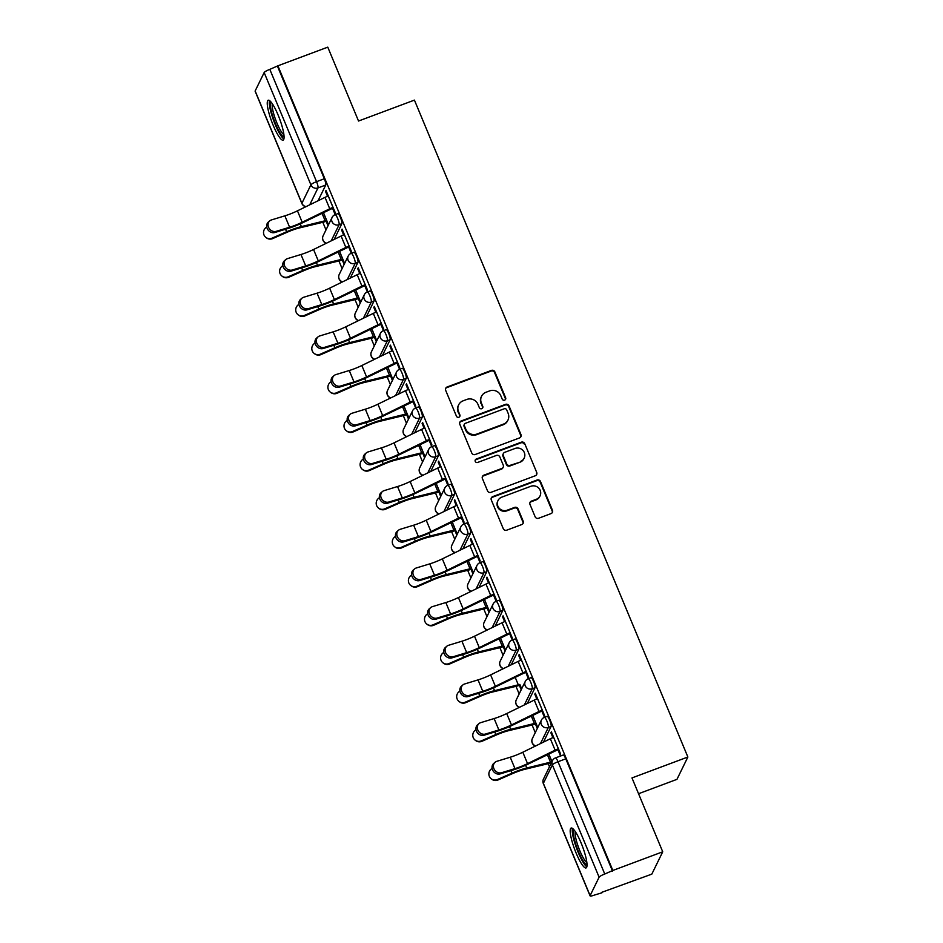 <?xml version="1.0" encoding="UTF-8"?>
<svg xmlns="http://www.w3.org/2000/svg" width="943" height="943" viewBox="0 0 943 943"><rect width="100%" height="100%" fill="white"/><g stroke="black" fill="none" stroke-linecap="round" stroke-linejoin="round"><path stroke-width="1.41" d="M504.635 400.127A1.874 1.803 26 0 0 505.648 397.781L494.886 371.931A2.676 2.581 26 0 0 491.409 370.41L447.123 386.984A2.676 2.581 26 0 0 445.674 390.343L456.436 416.193A1.874 1.803 26 0 0 459.842 416.37A1.874 1.803 26 0 0 459.878 414.896L458.487 411.561A8.57 8.263 26 0 1 463.119 400.822L466.809 399.443A8.57 8.263 26 0 1 477.924 404.288L479.315 407.635A1.874 1.803 26 0 0 482.722 407.812A1.874 1.803 26 0 0 482.757 406.339L481.366 402.991A8.57 8.263 26 0 1 485.999 392.264L489.688 390.885A8.57 8.263 26 0 1 500.804 395.718L502.195 399.066A1.874 1.803 26 0 0 504.635 400.127M505.413 399.561A1.874 1.803 26 0 0 505.33 398.429L494.568 372.579A2.676 2.581 26 0 0 491.091 371.07L446.805 387.632A2.676 2.581 26 0 0 445.591 388.575M459.654 416.676A1.874 1.803 26 0 0 459.559 415.557L458.487 411.561M482.533 408.119A1.874 1.803 26 0 0 482.439 406.987L481.366 402.991M278.138 115.105A21.288 4.173 -110.5 0 0 268.189 100.253A21.288 4.173 -110.5 0 0 273.175 125.266A21.288 4.173 -110.5 0 0 283.112 140.13A21.288 4.173 -110.5 0 0 278.138 115.105M581.088 842.912A21.288 4.173 -110.5 0 0 571.152 828.048A21.288 4.173 -110.5 0 0 576.126 853.073A21.288 4.173 -110.5 0 0 586.074 867.925A21.288 4.173 -110.5 0 0 581.088 842.912M535.117 516.74A2.676 2.581 26 0 0 538.594 518.261L551.018 513.605A2.676 2.581 26 0 0 552.457 510.257L540.516 481.543A2.676 2.581 26 0 0 537.038 480.034L492.753 496.596A2.676 2.581 26 0 0 491.303 499.955L503.256 528.669A2.676 2.581 26 0 0 506.733 530.178L521.738 524.567A2.676 2.581 26 0 0 523.188 521.208L518.072 508.925A2.676 2.581 26 0 0 514.595 507.405L507.157 510.198A7.167 6.907 26 0 1 498.01 500.544A7.167 6.907 26 0 1 501.735 497.173L530.885 486.27A7.167 6.907 26 0 1 540.033 495.924A7.167 6.907 26 0 1 536.308 499.283L531.451 501.098A2.676 2.581 26 0 0 530.001 504.458L535.117 516.74M277.902 65.81L327.775 47.15L358.529 121.022L414.425 100.111L687.871 757.017L631.975 777.928L662.729 851.8L612.844 870.46L277.902 65.81L269.816 69.369L316.553 181.669A5.458 1.073 69.5 0 1 317.98 187.928L309.717 204.831M519.51 437.941A2.676 2.581 26 0 0 520.96 434.582L509.008 405.867A2.676 2.581 26 0 0 505.542 404.358L461.257 420.932A2.676 2.581 26 0 0 459.807 424.279L471.759 452.994A2.676 2.581 26 0 0 475.225 454.502L519.51 437.941M524.756 443.705L536.708 472.419A2.676 2.581 26 0 1 535.27 475.767L490.985 492.34A2.676 2.581 26 0 1 487.507 490.831L482.392 478.537A2.676 2.581 26 0 1 483.842 475.189L501.794 468.471A2.676 2.581 26 0 0 503.244 465.111L499.849 456.966A2.676 2.581 26 0 0 496.383 455.445L477.677 462.447A1.874 1.803 26 0 1 475.284 459.925A1.874 1.803 26 0 1 476.262 459.041L521.29 442.196A2.676 2.581 26 0 1 524.756 443.705L536.708 472.419M662.729 851.8L651.813 874.137L601.74 892.337M322.824 222.289L325.995 229.915M338.926 260.963L342.097 268.578M355.016 299.626L358.187 307.253M371.118 338.301L374.288 345.928M387.208 376.976L390.39 384.591M403.309 415.639L406.48 423.266M419.411 454.314L422.582 461.94M435.501 492.989L438.672 500.603M451.603 531.652L454.774 539.278M467.693 570.326L470.875 577.941M483.794 609.001L486.965 616.616M499.896 647.664L503.067 655.291M515.986 686.339L519.157 693.954M532.088 725.014L535.259 732.628M548.189 763.677L549.474 766.777M638.552 793.723L676.956 779.354L687.871 757.017M612.844 870.46L604.758 874.02A5.458 0.978 157.4 0 0 599.111 877.202L590.106 895.626A5.458 0.978 157.4 0 0 590.07 895.85A5.458 0.978 157.4 0 0 594.479 895.06L601.929 892.797M277.584 66.47L324.321 178.757A5.458 1.073 69.5 0 1 325.748 185.017L318.062 200.765M255.152 90.976L301.901 203.275A5.458 0.978 157.4 0 0 301.878 203.499L255.129 91.2A5.458 0.978 -22.6 0 1 255.152 90.976L264.158 72.552A5.458 0.978 -22.6 0 1 269.816 69.369M332.537 208.238L334.824 213.743L335.295 212.764L326.007 190.451L325.535 191.429L326.302 191.146M348.627 246.913L350.914 252.418L351.397 251.439L342.109 229.125L341.637 230.104L342.392 229.821M364.729 285.588L367.016 291.081L367.499 290.102L358.21 267.8L357.727 268.779L358.493 268.484M380.819 324.251L383.117 329.755L383.589 328.777L374.3 306.463L373.829 307.442L374.595 307.159M396.92 362.925L399.207 368.43L399.691 367.452L390.402 345.138L389.919 346.116L390.685 345.833M413.022 401.6L415.309 407.093L415.78 406.115L406.504 383.813L406.02 384.791L406.787 384.496M429.112 440.263L431.399 445.768L431.882 444.79L422.594 422.476L422.122 423.454L422.888 423.171M445.214 478.938L447.501 484.443L447.984 483.464L438.695 461.151L438.212 462.129L438.978 461.846M461.304 517.613L463.602 523.106L464.074 522.127L454.785 499.825L454.314 500.804L455.08 500.509M477.406 556.276L479.692 561.78L480.176 560.802L470.887 538.488L470.404 539.467L471.17 539.184M493.507 594.95L495.794 600.455L496.266 599.477L486.989 577.163L486.505 578.142L487.272 577.859M509.597 633.625L511.896 639.118L512.367 638.14L503.079 615.838L502.607 616.816L503.373 616.522M521.467 660.006L521.42 660.017A6.825 1.226 157.4 0 0 518.167 661.42L490.619 674.882A16.927 3.029 -22.6 0 1 478.03 679.891L464.616 683.981A6.283 5.41 49.4 0 0 462.895 684.924A6.283 5.41 49.4 0 0 462.211 692.292A6.283 5.41 49.4 0 0 469.355 695.38L467.999 696.559L481.413 692.457A20.463 3.666 157.4 0 0 496.631 686.41L525.746 672.276L527.986 677.793L528.469 676.815L519.18 654.501L518.697 655.479L519.463 655.196M541.801 710.963L544.087 716.468L544.559 715.489L535.27 693.176L534.799 694.154L535.565 693.871M557.891 749.638L560.177 755.131L560.661 754.152L551.372 731.851L550.889 732.829L551.655 732.534M544.229 717.529A5.458 1.073 69.5 0 1 544.382 717.375L547.14 716.338A5.458 1.073 -110.5 0 1 549.875 720.605A5.458 1.073 -110.5 0 1 551.113 726.405L543.416 742.153M528.127 678.854A5.458 1.073 69.5 0 1 528.28 678.701L531.039 677.663A5.458 1.073 -110.5 0 1 533.773 681.942A5.458 1.073 -110.5 0 1 535.011 687.742L527.326 703.478M512.037 640.179A5.458 1.073 69.5 0 1 512.179 640.026L514.937 639A5.458 1.073 -110.5 0 1 517.672 643.267A5.458 1.073 -110.5 0 1 518.921 649.067L511.224 664.815M495.935 601.516A5.458 1.073 69.5 0 1 496.089 601.363L498.847 600.326A5.458 1.073 -110.5 0 1 501.582 604.593A5.458 1.073 -110.5 0 1 502.819 610.392L495.134 626.14M479.834 562.841A5.458 1.073 69.5 0 1 479.987 562.688L482.745 561.651A5.458 1.073 -110.5 0 1 485.48 565.93A5.458 1.073 -110.5 0 1 486.729 571.729L479.032 587.465M463.744 524.167A5.458 1.073 69.5 0 1 463.897 524.013L466.655 522.988A5.458 1.073 -110.5 0 1 469.39 527.255A5.458 1.073 -110.5 0 1 470.628 533.054L462.93 548.802M447.642 485.504A5.458 1.073 69.5 0 1 447.795 485.35L450.554 484.313A5.458 1.073 -110.5 0 1 453.288 488.58A5.458 1.073 -110.5 0 1 454.526 494.38L446.841 510.128M431.552 446.829A5.458 1.073 69.5 0 1 431.694 446.676L434.452 445.638A5.458 1.073 -110.5 0 1 437.187 449.917A5.458 1.073 -110.5 0 1 438.436 455.717L430.739 471.453M415.45 408.154A5.458 1.073 69.5 0 1 415.604 408.001L418.362 406.975A5.458 1.073 -110.5 0 1 421.097 411.242A5.458 1.073 -110.5 0 1 422.334 417.042L414.649 432.79M399.349 369.491A5.458 1.073 69.5 0 1 399.502 369.338L402.26 368.3A5.458 1.073 -110.5 0 1 404.995 372.568A5.458 1.073 -110.5 0 1 406.233 378.367L398.547 394.115M383.259 330.816A5.458 1.073 69.5 0 1 383.412 330.663L386.17 329.637A5.458 1.073 -110.5 0 1 388.905 333.905A5.458 1.073 -110.5 0 1 390.143 339.704L382.445 355.44M367.157 292.141A5.458 1.073 69.5 0 1 367.31 291.988L370.069 290.963A5.458 1.073 -110.5 0 1 372.803 295.23A5.458 1.073 -110.5 0 1 374.041 301.029L366.356 316.777M351.067 253.478A5.458 1.073 69.5 0 1 351.209 253.325L353.967 252.288A5.458 1.073 -110.5 0 1 356.702 256.555A5.458 1.073 -110.5 0 1 357.951 262.354L350.254 278.102M334.965 214.804A5.458 1.073 69.5 0 1 335.119 214.65L337.877 213.625A5.458 1.073 -110.5 0 1 340.612 217.892A5.458 1.073 -110.5 0 1 341.849 223.691L334.164 239.428M326.172 221.263L328.034 225.742M342.262 259.938L344.124 264.417M358.364 298.613L360.226 303.08M374.465 337.276L376.328 341.755M390.555 375.951L392.418 380.43M406.657 414.625L408.519 419.093M422.747 453.288L424.609 457.768M438.849 491.963L440.711 496.442M454.95 530.638L456.813 535.105M471.04 569.301L472.903 573.78M487.142 607.976L489.004 612.455M503.232 646.639L505.106 651.118M520.1 685.031L519.381 685.302L521.196 689.793M535.435 723.988L537.298 728.467M328.506 224.764L323.449 212.599M325.535 191.429L327.539 196.25M612.526 871.12L565.776 758.82A5.458 1.073 -110.5 0 0 563.23 755.013L555.462 757.913A5.458 1.073 69.5 0 1 558.008 761.732L604.758 874.02M341.637 230.104L343.641 234.913M344.608 263.439L339.539 251.262M357.727 268.779L359.731 273.588M360.709 302.102L355.641 289.937M373.829 307.442L375.833 312.263M376.799 340.777L371.731 328.612M389.919 346.116L391.923 350.926M392.901 379.451L387.832 367.275L391.074 375.066L365.79 381.29A20.463 3.666 -22.6 0 0 350.985 386.465L336.462 392.818L337.04 393.266A6.283 6.141 127.8 0 1 330.816 392.524L330.239 392.076A6.283 6.141 -52.2 0 0 336.462 392.818M406.02 384.791L408.024 389.6M408.991 418.114L403.934 405.95M422.122 423.454L424.126 428.275M425.093 456.789L420.024 444.624M438.212 462.129L440.216 466.938M441.194 495.464L436.126 483.287M454.314 500.804L456.318 505.613M457.284 534.127L452.216 521.962M470.404 539.467L472.419 544.288M473.386 572.802L468.317 560.637M486.505 578.142L488.509 582.951M489.476 611.477L484.419 599.3M502.607 616.816L504.611 621.626M505.578 650.14L500.509 637.975M518.697 655.479L520.701 660.3M521.679 688.814L519.852 684.429M534.799 694.154L536.803 698.963M537.769 727.489L532.712 715.313M550.889 732.829L552.904 737.638M551.985 761.626L548.802 753.987M481.543 396.284L481.225 396.932A8.57 8.263 26 0 0 481.048 403.651M458.663 404.842L458.345 405.502A8.57 8.263 26 0 0 458.168 412.209M520.725 436.998A2.676 2.581 26 0 0 520.642 435.23L508.69 406.516A2.676 2.581 26 0 0 505.224 405.007L460.938 421.58A2.676 2.581 26 0 0 459.724 422.523M506.686 409.84A1.874 1.803 26 0 0 504.246 408.779L465.382 423.324A1.874 1.803 26 0 0 464.369 425.67L465.83 429.195A8.57 8.263 26 0 0 476.946 434.039L503.515 424.091A8.57 8.263 26 0 0 508.147 413.364L506.686 409.84M464.404 424.197L464.086 424.857A1.874 1.803 26 0 0 464.05 426.319L464.369 425.67M507.982 420.071L507.664 420.719A8.57 8.263 26 0 1 503.197 424.751L476.628 434.688A8.57 8.263 26 0 1 465.512 429.843L464.05 426.319M536.473 474.824A2.676 2.581 26 0 0 536.39 473.068M503.197 467.209L502.878 467.858A2.676 2.581 26 0 1 501.476 469.119L483.523 475.838A2.676 2.581 26 0 0 482.309 476.781M524.438 444.353A2.676 2.581 26 0 0 520.972 442.845L475.944 459.689A1.874 1.803 26 0 0 475.166 460.267M520.442 461.492A7.167 6.907 26 0 0 522.882 450.341A7.167 6.907 26 0 0 515.019 448.479L504.741 452.322A2.676 2.581 26 0 0 503.303 455.669L506.686 463.826A2.676 2.581 26 0 0 510.163 465.335L520.123 462.141A7.167 6.907 26 0 0 523.848 458.781L524.167 458.133M503.35 453.583L503.032 454.231A2.676 2.581 26 0 0 502.984 456.329L503.303 455.669M520.123 462.141L509.845 465.983A2.676 2.581 26 0 1 506.367 464.475L502.984 456.329M540.033 495.924L539.714 496.572A7.167 6.907 26 0 1 535.989 499.931L531.133 501.759A2.676 2.581 26 0 0 529.919 502.702M498.01 500.544L497.692 501.193A7.167 6.907 26 0 0 506.839 510.847L507.157 510.198M522.952 523.624A2.676 2.581 26 0 0 522.87 521.856L517.754 509.574A2.676 2.581 26 0 0 514.277 508.065L506.839 510.847M552.221 512.662A2.676 2.581 26 0 0 552.138 510.906L540.198 482.191A2.676 2.581 26 0 0 536.72 480.682L492.435 497.256A2.676 2.581 26 0 0 491.22 498.199M326.938 220.98L326.219 221.251A6.825 1.226 -22.6 0 1 323.19 222.206L299.402 227.947A16.927 3.029 157.4 0 0 287.179 232.226L272.657 238.591A6.283 6.141 127.8 0 1 266.421 237.836L265.855 237.4A6.283 6.141 -52.2 0 0 272.079 238.143L286.601 231.778A20.463 3.666 -22.6 0 1 301.395 226.603L326.691 220.379M266.763 227.027A6.283 6.141 -52.2 0 0 265.855 237.4M328.305 195.955L328.247 195.979A6.825 1.226 157.4 0 0 325.005 197.37L297.446 210.831A16.927 3.029 -22.6 0 1 284.869 215.841L271.443 219.931A6.283 5.41 49.4 0 0 269.733 220.874A6.283 5.41 49.4 0 0 269.05 228.241A6.283 5.41 49.4 0 0 276.193 231.341L274.826 232.508A6.283 5.41 -130.6 0 1 267.682 229.42A6.283 5.41 -130.6 0 1 268.366 222.041L269.733 220.874M274.826 232.508L288.252 228.406A20.463 3.666 157.4 0 0 303.469 222.359L333.303 207.955M333.044 207.354L332.997 207.377A6.825 1.226 157.4 0 0 329.755 208.768L302.196 222.242A16.927 3.029 -22.6 0 1 289.607 227.239L276.193 231.341M343.028 259.655L342.321 259.914A6.825 1.226 -22.6 0 1 339.28 260.869L315.504 266.621A16.927 3.029 157.4 0 0 303.269 270.9L288.747 277.254A6.283 6.141 127.8 0 1 282.523 276.511L281.945 276.063A6.283 6.141 -52.2 0 0 288.169 276.806L302.703 270.452A20.463 3.666 -22.6 0 1 317.496 265.278L342.781 259.054M282.853 265.69A6.283 6.141 -52.2 0 0 281.945 276.063M359.13 298.318L358.411 298.589A6.825 1.226 -22.6 0 1 355.381 299.544L331.594 305.284A16.927 3.029 157.4 0 0 319.371 309.563L304.848 315.929A6.283 6.141 127.8 0 1 298.625 315.186L298.047 314.738A6.283 6.141 -52.2 0 0 304.271 315.481L318.793 309.127A20.463 3.666 -22.6 0 1 333.586 303.941L358.882 297.717M298.955 304.365A6.283 6.141 -52.2 0 0 298.047 314.738M375.22 336.993L374.512 337.264A6.825 1.226 -22.6 0 1 371.483 338.219L347.696 343.959A16.927 3.029 157.4 0 0 335.46 348.238L320.938 354.603A6.283 6.141 127.8 0 1 314.714 353.849L314.149 353.413A6.283 6.141 -52.2 0 0 320.372 354.155L334.895 347.79A20.463 3.666 -22.6 0 1 349.688 342.615L374.972 336.392M315.045 343.04A6.283 6.141 -52.2 0 0 314.149 353.413M284.067 136.711A18.424 3.607 69.5 0 1 282.617 136.122A18.424 3.607 69.5 0 1 273.27 117.887A18.424 3.607 69.5 0 1 271.16 102.198M272.338 103.801A17.057 3.348 -110.5 0 0 275.533 119.455A17.057 3.348 -110.5 0 0 283.501 134.425A17.057 3.348 -110.5 0 0 283.902 134.719M269.521 100.595A21.147 4.149 -110.5 0 0 273.435 119.973A21.147 4.149 -110.5 0 0 283.348 138.597A21.147 4.149 -110.5 0 0 283.89 138.998M587.029 864.507A18.424 3.607 69.5 0 1 585.568 863.929A18.424 3.607 69.5 0 1 576.232 845.682A18.424 3.607 69.5 0 1 574.11 830.005M575.289 831.608A17.057 3.348 -110.5 0 0 578.483 847.262A17.057 3.348 -110.5 0 0 586.463 862.22A17.057 3.348 -110.5 0 0 586.864 862.527M572.472 828.39A21.147 4.149 -110.5 0 0 576.397 847.781A21.147 4.149 -110.5 0 0 586.31 866.405A21.147 4.149 -110.5 0 0 586.841 866.806M349.146 246.029L344.348 234.642A6.825 1.226 157.4 0 0 341.107 236.033L313.548 249.506A16.927 3.029 -22.6 0 1 300.958 254.504L287.544 258.606A6.283 5.41 49.4 0 0 285.823 259.537A6.283 5.41 49.4 0 0 285.14 266.916A6.283 5.41 49.4 0 0 292.295 270.004L290.927 271.183A6.283 5.41 -130.6 0 1 283.784 268.083A6.283 5.41 -130.6 0 1 284.468 260.716L285.823 259.537M290.927 271.183L304.341 267.081A20.463 3.666 157.4 0 0 319.571 261.022L349.393 246.63M349.099 246.052A6.825 1.226 157.4 0 0 345.845 247.443L318.298 260.905A16.927 3.029 -22.6 0 1 305.709 265.914L292.295 270.004M360.497 273.293L360.45 273.317A6.825 1.226 157.4 0 0 357.197 274.708L329.637 288.169A16.927 3.029 -22.6 0 1 317.06 293.179L303.646 297.269A6.283 5.41 49.4 0 0 301.925 298.212A6.283 5.41 49.4 0 0 301.241 305.591A6.283 5.41 49.4 0 0 308.385 308.679L307.029 309.846A6.283 5.41 -130.6 0 1 299.874 306.758A6.283 5.41 -130.6 0 1 300.558 299.379L301.925 298.212M307.029 309.846L320.443 305.756A20.463 3.666 157.4 0 0 335.661 299.697L365.495 285.293M365.247 284.703L365.189 284.715A6.825 1.226 157.4 0 0 361.947 286.106L334.388 299.579A16.927 3.029 -22.6 0 1 321.811 304.577L308.385 308.679M376.599 311.968L376.54 311.992A6.825 1.226 157.4 0 0 373.298 313.382L345.739 326.844A16.927 3.029 -22.6 0 1 333.162 331.853L319.736 335.944A6.283 5.41 49.4 0 0 318.027 336.887A6.283 5.41 49.4 0 0 317.331 344.254A6.283 5.41 49.4 0 0 324.486 347.354L323.119 348.521A6.283 5.41 -130.6 0 1 315.976 345.433A6.283 5.41 -130.6 0 1 316.659 338.054L318.027 336.887M323.119 348.521L336.545 344.419A20.463 3.666 157.4 0 0 351.763 338.372L381.585 323.968M381.337 323.366L381.29 323.39A6.825 1.226 157.4 0 0 378.037 324.781L350.49 338.242A16.927 3.029 -22.6 0 1 337.9 343.252L324.486 347.354M331.146 381.703A6.283 6.141 -52.2 0 0 330.239 392.076M391.321 375.668L390.614 375.927A6.825 1.226 -22.6 0 1 387.573 376.882L363.798 382.634A16.927 3.029 157.4 0 0 351.562 386.913L337.04 393.266M407.423 414.331L406.704 414.602A6.825 1.226 -22.6 0 1 403.675 415.557L379.888 421.297A16.927 3.029 157.4 0 0 367.664 425.576L353.142 431.941A6.283 6.141 127.8 0 1 346.918 431.199L346.34 430.751A6.283 6.141 -52.2 0 0 352.564 431.493L367.086 425.14A20.463 3.666 -22.6 0 1 381.88 419.953L407.176 413.729M347.248 420.378A6.283 6.141 -52.2 0 0 346.34 430.751M392.689 350.643L392.642 350.655A6.825 1.226 157.4 0 0 389.388 352.045L361.841 365.519A16.927 3.029 -22.6 0 1 349.252 370.516L335.838 374.619A6.283 5.41 49.4 0 0 334.117 375.55A6.283 5.41 49.4 0 0 333.433 382.929A6.283 5.41 49.4 0 0 340.576 386.017L339.221 387.196A6.283 5.41 -130.6 0 1 332.066 384.096A6.283 5.41 -130.6 0 1 332.761 376.728L334.117 375.55M339.221 387.196L352.635 383.094A20.463 3.666 157.4 0 0 367.864 377.035L397.687 362.642M397.439 362.041L397.38 362.065A6.825 1.226 157.4 0 0 394.139 363.456L366.579 376.917A16.927 3.029 -22.6 0 1 354.002 381.927L340.576 386.017M408.791 389.306L408.732 389.329A6.825 1.226 157.4 0 0 405.49 390.72L377.931 404.182A16.927 3.029 -22.6 0 1 365.354 409.191L351.928 413.282A6.283 5.41 49.4 0 0 350.218 414.225A6.283 5.41 49.4 0 0 349.535 421.604A6.283 5.41 49.4 0 0 356.678 424.692L355.311 425.859A6.283 5.41 -130.6 0 1 348.167 422.77A6.283 5.41 -130.6 0 1 348.851 415.391L350.218 414.225M355.311 425.859L368.737 421.769A20.463 3.666 157.4 0 0 383.954 415.71L413.788 401.305M408.732 389.329L413.482 400.728A6.825 1.226 157.4 0 0 410.24 402.119L382.681 415.592A16.927 3.029 -22.6 0 1 370.092 420.59L356.678 424.692M423.513 453.005L422.806 453.277A6.825 1.226 -22.6 0 1 419.765 454.231L395.989 459.972A16.927 3.029 157.4 0 0 383.754 464.251L369.232 470.604A6.283 6.141 127.8 0 1 363.008 469.862L362.43 469.425A6.283 6.141 -52.2 0 0 368.654 470.168L383.188 463.803A20.463 3.666 -22.6 0 1 397.981 458.628L423.266 452.404M363.338 459.052A6.283 6.141 -52.2 0 0 362.43 469.425M439.615 491.68L438.896 491.94A6.825 1.226 -22.6 0 1 435.866 492.894L412.079 498.647A16.927 3.029 157.4 0 0 399.856 502.925L385.333 509.279A6.283 6.141 127.8 0 1 379.11 508.536L378.532 508.088A6.283 6.141 -52.2 0 0 384.756 508.831L399.278 502.478A20.463 3.666 -22.6 0 1 414.071 497.303L439.367 491.079M379.44 497.715A6.283 6.141 -52.2 0 0 378.532 508.088M455.717 530.343L454.998 530.614A6.825 1.226 -22.6 0 1 451.968 531.569L428.181 537.31A16.927 3.029 157.4 0 0 415.957 541.588L401.423 547.954A6.283 6.141 127.8 0 1 395.2 547.211L394.634 546.763A6.283 6.141 -52.2 0 0 400.858 547.506L415.38 541.152A20.463 3.666 -22.6 0 1 430.173 535.966L455.457 529.742M395.53 536.39A6.283 6.141 -52.2 0 0 394.634 546.763M471.806 569.018L471.099 569.289A6.825 1.226 -22.6 0 1 468.058 570.244L444.283 575.984A16.927 3.029 157.4 0 0 432.047 580.263L417.525 586.617A6.283 6.141 127.8 0 1 411.301 585.874L410.724 585.438A6.283 6.141 -52.2 0 0 416.947 586.181L431.47 579.815A20.463 3.666 -22.6 0 1 446.275 574.641L471.559 568.417M411.631 575.065A6.283 6.141 -52.2 0 0 410.724 585.438M487.908 607.693L487.189 607.952A6.825 1.226 -22.6 0 1 484.16 608.907L460.373 614.659A16.927 3.029 157.4 0 0 448.149 618.938L433.627 625.292A6.283 6.141 127.8 0 1 427.403 624.549L426.825 624.101A6.283 6.141 -52.2 0 0 433.049 624.844L447.571 618.49A20.463 3.666 -22.6 0 1 462.365 613.315L487.661 607.092M427.733 613.728A6.283 6.141 -52.2 0 0 426.825 624.101M503.998 646.356L503.291 646.627A6.825 1.226 -22.6 0 1 500.25 647.582L476.474 653.322A16.927 3.029 157.4 0 0 464.239 657.601L449.717 663.966A6.283 6.141 127.8 0 1 443.493 663.224L442.915 662.776A6.283 6.141 -52.2 0 0 449.151 663.518L463.673 657.165A20.463 3.666 -22.6 0 1 478.466 651.978L503.751 645.755M443.823 652.403A6.283 6.141 -52.2 0 0 442.915 662.776M519.381 685.302A6.825 1.226 -22.6 0 1 516.351 686.256L492.576 691.997A16.927 3.029 157.4 0 0 480.341 696.276L465.818 702.629A6.283 6.141 127.8 0 1 459.595 701.887L459.017 701.451A6.283 6.141 -52.2 0 0 465.241 702.193L479.763 695.828A20.463 3.666 -22.6 0 1 494.556 690.653L519.793 684.453M459.925 691.078A6.283 6.141 -52.2 0 0 459.017 701.451M536.202 723.705L535.483 723.965A6.825 1.226 -22.6 0 1 532.453 724.919L508.666 730.672A16.927 3.029 157.4 0 0 496.442 734.951L481.908 741.304A6.283 6.141 127.8 0 1 475.685 740.561L475.119 740.114A6.283 6.141 -52.2 0 0 481.343 740.856L495.865 734.503A20.463 3.666 -22.6 0 1 510.658 729.328L535.942 723.104L532.654 715.336M476.015 729.741A6.283 6.141 -52.2 0 0 475.119 740.114M424.88 427.981L424.833 428.004A6.825 1.226 157.4 0 0 421.592 429.395L394.033 442.856A16.927 3.029 -22.6 0 1 381.444 447.866L368.029 451.956A6.283 5.41 49.4 0 0 366.308 452.899A6.283 5.41 49.4 0 0 365.625 460.267A6.283 5.41 49.4 0 0 372.78 463.367L371.412 464.534A6.283 5.41 -130.6 0 1 364.269 461.445A6.283 5.41 -130.6 0 1 364.953 454.066L366.308 452.899M371.412 464.534L384.827 460.432A20.463 3.666 157.4 0 0 400.056 454.385L429.878 439.98M429.631 439.379L429.584 439.403A6.825 1.226 157.4 0 0 426.33 440.794L398.783 454.255A16.927 3.029 -22.6 0 1 386.194 459.265L372.78 463.367M440.982 466.655L440.935 466.667A6.825 1.226 157.4 0 0 437.682 468.058L410.134 481.531A16.927 3.029 -22.6 0 1 397.545 486.529L384.131 490.631A6.283 5.41 49.4 0 0 382.41 491.562A6.283 5.41 49.4 0 0 381.726 498.941A6.283 5.41 49.4 0 0 388.87 502.03L387.514 503.197A6.283 5.41 -130.6 0 1 380.359 500.108A6.283 5.41 -130.6 0 1 381.043 492.741L382.41 491.562M387.514 503.197L400.928 499.106A20.463 3.666 157.4 0 0 416.146 493.048L445.98 478.655M445.733 478.054L445.674 478.077A6.825 1.226 157.4 0 0 442.432 479.468L414.873 492.93A16.927 3.029 -22.6 0 1 402.296 497.939L388.87 502.03M457.084 505.318L457.025 505.342A6.825 1.226 157.4 0 0 453.783 506.733L426.224 520.194A16.927 3.029 -22.6 0 1 413.647 525.204L400.221 529.294A6.283 5.41 49.4 0 0 398.512 530.237A6.283 5.41 49.4 0 0 397.828 537.616A6.283 5.41 49.4 0 0 404.971 540.704L403.604 541.871A6.283 5.41 -130.6 0 1 396.461 538.783A6.283 5.41 -130.6 0 1 397.144 531.404L398.512 530.237M403.604 541.871L417.03 537.781A20.463 3.666 157.4 0 0 432.248 531.722L462.07 517.318M461.822 516.729L461.775 516.74A6.825 1.226 157.4 0 0 458.522 518.131L430.975 531.604A16.927 3.029 -22.6 0 1 418.386 536.602L404.971 540.704M477.924 555.392L473.127 544.017A6.825 1.226 157.4 0 0 469.873 545.408L442.326 558.869A16.927 3.029 -22.6 0 1 429.737 563.879L416.323 567.969A6.283 5.41 49.4 0 0 414.602 568.912A6.283 5.41 49.4 0 0 413.918 576.279A6.283 5.41 49.4 0 0 421.061 579.367L419.706 580.546A6.283 5.41 -130.6 0 1 412.551 577.458A6.283 5.41 -130.6 0 1 413.246 570.079L414.602 568.912M419.706 580.546L433.12 576.444A20.463 3.666 157.4 0 0 448.349 570.397L478.172 555.993M477.877 555.415A6.825 1.226 157.4 0 0 474.624 556.806L447.065 570.267A16.927 3.029 -22.6 0 1 434.487 575.277L421.061 579.367M489.276 582.668L489.217 582.68A6.825 1.226 157.4 0 0 485.975 584.071L458.416 597.544A16.927 3.029 -22.6 0 1 445.839 602.542L432.413 606.644A6.283 5.41 49.4 0 0 430.703 607.575A6.283 5.41 49.4 0 0 430.02 614.954A6.283 5.41 49.4 0 0 437.163 618.042L435.796 619.209A6.283 5.41 -130.6 0 1 428.652 616.121A6.283 5.41 -130.6 0 1 429.336 608.754L430.703 607.575M435.796 619.209L449.222 615.119A20.463 3.666 157.4 0 0 464.439 609.06L494.273 594.668M494.014 594.066L493.967 594.09A6.825 1.226 157.4 0 0 490.725 595.481L463.166 608.942A16.927 3.029 -22.6 0 1 450.589 613.952L437.163 618.042M505.365 621.331L505.318 621.354A6.825 1.226 157.4 0 0 502.077 622.745L474.518 636.207A16.927 3.029 -22.6 0 1 461.929 641.216L448.514 645.307A6.283 5.41 49.4 0 0 446.793 646.25A6.283 5.41 49.4 0 0 446.11 653.629A6.283 5.41 49.4 0 0 453.265 656.717L451.897 657.884A6.283 5.41 -130.6 0 1 444.754 654.796A6.283 5.41 -130.6 0 1 445.438 647.417L446.793 646.25M451.897 657.884L465.312 653.794A20.463 3.666 157.4 0 0 480.541 647.735L510.363 633.331M510.116 632.741L510.069 632.753A6.825 1.226 157.4 0 0 506.815 634.144L479.268 647.617A16.927 3.029 -22.6 0 1 466.679 652.615L453.265 656.717M467.999 696.559A6.283 5.41 -130.6 0 1 460.844 693.47A6.283 5.41 -130.6 0 1 461.528 686.091L462.895 684.924M525.746 672.276L526.465 672.005M526.218 671.404L526.159 671.428A6.825 1.226 157.4 0 0 522.917 672.819L495.358 686.28A16.927 3.029 -22.6 0 1 482.781 691.29L469.355 695.38M537.569 698.68L537.51 698.692A6.825 1.226 157.4 0 0 534.268 700.083L506.709 713.556A16.927 3.029 -22.6 0 1 494.132 718.554L480.706 722.656A6.283 5.41 49.4 0 0 478.997 723.587A6.283 5.41 49.4 0 0 478.313 730.966A6.283 5.41 49.4 0 0 485.456 734.055L484.089 735.222A6.283 5.41 -130.6 0 1 476.946 732.133A6.283 5.41 -130.6 0 1 477.629 724.766L478.997 723.587M484.089 735.222L497.515 731.131A20.463 3.666 157.4 0 0 512.733 725.073L542.555 710.68M537.51 698.692L542.26 710.103A6.825 1.226 157.4 0 0 539.007 711.494L511.46 724.955A16.927 3.029 -22.6 0 1 498.871 729.965L485.456 734.055M551.478 762.675A6.825 1.226 -22.6 0 1 548.543 763.594L524.768 769.335A16.927 3.029 157.4 0 0 512.532 773.614L498.01 779.979A6.283 6.141 127.8 0 1 491.786 779.236L491.209 778.788A6.283 6.141 -52.2 0 0 497.433 779.531L511.955 773.177A20.463 3.666 -22.6 0 1 526.76 767.991L551.891 761.826M492.116 768.415A6.283 6.141 -52.2 0 0 491.209 778.788M553.659 737.343L553.612 737.367A6.825 1.226 157.4 0 0 550.358 738.758L522.811 752.219A16.927 3.029 -22.6 0 1 510.222 757.229L496.808 761.319A6.283 5.41 49.4 0 0 495.087 762.262A6.283 5.41 49.4 0 0 494.403 769.641A6.283 5.41 49.4 0 0 501.558 772.73L500.191 773.897A6.283 5.41 -130.6 0 1 493.036 770.808A6.283 5.41 -130.6 0 1 493.731 763.429L495.087 762.262M500.191 773.897L513.605 769.806A20.463 3.666 157.4 0 0 528.834 763.747L558.657 749.343M558.409 748.754L558.362 748.766A6.825 1.226 157.4 0 0 555.109 750.156L527.55 763.63A16.927 3.029 -22.6 0 1 514.972 768.628L501.558 772.73M505.33 398.429L505.648 397.781M459.559 415.557L459.878 414.896M482.439 406.987L482.757 406.339M599.111 877.202L552.362 764.903L543.357 783.338L590.106 895.626M325.748 185.017L317.98 187.928A5.458 5.257 26 0 1 310.907 184.84L264.158 72.552M306.086 206.611A5.458 5.257 26 0 1 301.901 203.275L310.907 184.84A5.458 0.978 -22.6 0 1 316.553 181.669L324.321 178.757M551.113 726.405L548.354 727.442L540.457 743.603M535.011 687.742L532.253 688.767L524.367 704.928M518.921 649.067L516.163 650.104L508.265 666.253M502.819 610.392L500.061 611.429L492.163 627.59M486.729 571.729L483.971 572.755L476.074 588.915M470.628 533.054L467.869 534.092L459.972 550.24M454.526 494.38L451.768 495.417L443.882 511.577M438.436 455.717L435.678 456.742L427.78 472.903M422.334 417.042L419.576 418.079L411.678 434.228M406.233 378.367L403.486 379.404L395.589 395.565M390.143 339.704L387.384 340.729L379.487 356.89M374.041 301.029L371.283 302.066L363.397 318.215M357.951 262.354L355.193 263.392L347.295 279.552M341.849 223.691L339.091 224.717L331.193 240.878M335.119 214.65A5.458 1.073 69.5 0 1 337.853 218.917A5.458 1.073 69.5 0 1 339.091 224.717A5.458 5.257 -154 0 1 332.125 217.362A5.458 5.458 0 0 1 335.119 214.65M326.431 243.211A5.458 5.257 -154 0 1 323.013 240.064A5.458 5.257 26 0 1 323.119 235.797A5.458 5.458 0 0 0 326.184 243.329M351.209 253.325A5.458 1.073 69.5 0 1 353.943 257.592A5.458 1.073 69.5 0 1 355.193 263.392A5.458 5.257 -154 0 1 348.226 256.036A5.458 5.458 0 0 1 351.209 253.325M367.31 291.988A5.458 1.073 69.5 0 1 370.045 296.267A5.458 1.073 69.5 0 1 371.283 302.066A5.458 5.257 -154 0 1 364.316 294.711A5.458 5.458 0 0 1 367.31 291.988M383.412 330.663A5.458 1.073 69.5 0 1 386.147 334.93A5.458 1.073 69.5 0 1 387.384 340.729A5.458 5.257 -154 0 1 380.418 333.374A5.458 5.458 0 0 1 383.412 330.663M399.502 369.338A5.458 1.073 69.5 0 1 402.237 373.605A5.458 1.073 69.5 0 1 403.486 379.404A5.458 5.257 -154 0 1 396.508 372.049A5.458 5.458 0 0 1 399.502 369.338M415.604 408.001A5.458 1.073 69.5 0 1 418.338 412.28A5.458 1.073 69.5 0 1 419.576 418.079A5.458 5.257 -154 0 1 412.61 410.724A5.458 5.458 0 0 1 415.604 408.001M431.694 446.676A5.458 1.073 69.5 0 1 434.44 450.943A5.458 1.073 69.5 0 1 435.678 456.742A5.458 5.257 -154 0 1 428.711 449.387A5.458 5.458 0 0 1 431.694 446.676M447.795 485.35A5.458 1.073 69.5 0 1 450.53 489.617A5.458 1.073 69.5 0 1 451.768 495.417A5.458 5.257 -154 0 1 444.801 488.061A5.458 5.458 0 0 1 447.795 485.35M463.897 524.013A5.458 1.073 69.5 0 1 466.632 528.292A5.458 1.073 69.5 0 1 467.869 534.092A5.458 5.257 -154 0 1 460.903 526.736A5.458 5.458 0 0 1 463.897 524.013M479.987 562.688A5.458 1.073 69.5 0 1 482.722 566.955A5.458 1.073 69.5 0 1 483.971 572.755A5.458 5.257 -154 0 1 476.993 565.399A5.458 5.458 0 0 1 479.987 562.688M496.089 601.363A5.458 1.073 69.5 0 1 498.823 605.63A5.458 1.073 69.5 0 1 500.061 611.429A5.458 5.257 -154 0 1 493.095 604.074A5.458 5.458 0 0 1 496.089 601.363M512.179 640.026A5.458 1.073 69.5 0 1 514.925 644.305A5.458 1.073 69.5 0 1 516.163 650.104A5.458 5.257 -154 0 1 509.196 642.749A5.458 5.458 0 0 1 512.179 640.026M528.28 678.701A5.458 1.073 69.5 0 1 531.015 682.968A5.458 1.073 69.5 0 1 532.253 688.767A5.458 5.257 -154 0 1 525.286 681.412A5.458 5.458 0 0 1 528.28 678.701M544.382 717.375A5.458 1.073 69.5 0 1 547.117 721.643A5.458 1.073 69.5 0 1 548.354 727.442A5.458 5.257 -154 0 1 541.388 720.087A5.458 5.458 0 0 1 544.382 717.375M342.521 281.874A5.458 5.257 -154 0 1 339.103 278.739A5.458 5.257 26 0 1 339.221 274.46A5.458 5.458 0 0 0 342.274 282.004M358.623 320.549A5.458 5.257 -154 0 1 355.205 317.414A5.458 5.257 26 0 1 355.311 313.135A5.458 5.458 0 0 0 358.375 320.667M374.713 359.224A5.458 5.257 -154 0 1 371.306 356.077A5.458 5.257 26 0 1 371.412 351.81A5.458 5.458 0 0 0 374.477 359.342M390.815 397.887A5.458 5.257 -154 0 1 387.396 394.752A5.458 5.257 26 0 1 387.514 390.473A5.458 5.458 0 0 0 390.567 398.017M406.916 436.562A5.458 5.257 -154 0 1 403.498 433.426A5.458 5.257 26 0 1 403.604 429.148A5.458 5.458 0 0 0 406.669 436.68M423.006 475.237A5.458 5.257 -154 0 1 419.6 472.089A5.458 5.257 26 0 1 419.706 467.822A5.458 5.458 0 0 0 422.759 475.355M439.108 513.9A5.458 5.257 -154 0 1 435.69 510.764A5.458 5.257 26 0 1 435.796 506.485A5.458 5.458 0 0 0 438.86 514.029M455.198 552.574A5.458 5.257 -154 0 1 451.791 549.439A5.458 5.257 26 0 1 451.897 545.16A5.458 5.458 0 0 0 454.962 552.692M471.3 591.249A5.458 5.257 -154 0 1 467.881 588.102A5.458 5.257 26 0 1 467.999 583.835A5.458 5.458 0 0 0 471.052 591.367M487.401 629.912A5.458 5.257 -154 0 1 483.983 626.777A5.458 5.257 26 0 1 484.089 622.498A5.458 5.458 0 0 0 487.154 630.042M503.491 668.587A5.458 5.257 -154 0 1 500.085 665.452A5.458 5.257 26 0 1 500.191 661.173A5.458 5.458 0 0 0 503.244 668.705M519.593 707.262A5.458 5.257 -154 0 1 516.175 704.115A5.458 5.257 26 0 1 516.281 699.847A5.458 5.458 0 0 0 519.345 707.38M535.683 745.925A5.458 5.257 -154 0 1 532.276 742.789A5.458 5.257 26 0 1 532.382 738.51A5.458 5.458 0 0 0 535.447 746.054M565.776 758.82L558.008 761.732A5.458 0.978 -22.6 0 0 552.362 764.903A5.458 5.257 -154 0 1 552.468 760.636L543.463 779.059A5.458 5.458 0 0 0 543.333 783.55L590.07 895.85M555.309 758.078A5.458 1.073 69.5 0 1 555.462 757.913A5.458 5.458 0 0 0 552.468 760.636M543.333 783.55A5.458 0.978 157.4 0 1 543.357 783.338A5.458 5.257 -154 0 1 543.463 779.059M446.805 387.632L447.123 386.984M491.091 371.07L491.409 370.41M494.568 372.579L494.886 371.931M460.938 421.58L461.257 420.932M505.224 405.007L505.542 404.358M508.69 406.516L509.008 405.867M520.642 435.23L520.96 434.582M465.512 429.843L465.83 429.195M476.628 434.688L476.946 434.039M503.197 424.751L503.515 424.091M483.523 475.838L483.842 475.189M501.476 469.119L501.794 468.471M475.944 459.689L476.262 459.041M520.972 442.845L521.29 442.196M506.367 464.475L506.686 463.826M509.845 465.983L510.163 465.335M531.133 501.759L531.451 501.098M535.989 499.931L536.308 499.283M514.277 508.065L514.595 507.405M517.754 509.574L518.072 508.925M522.87 521.856L523.188 521.208M492.435 497.256L492.753 496.596M536.72 480.682L537.038 480.034M540.198 482.191L540.516 481.543M552.138 510.906L552.457 510.257M323.39 212.623L326.632 220.403M322.023 213.295L325.182 220.862M285.54 229.232L286.601 231.778M300.251 223.856L301.395 226.603M332.997 207.377L328.247 195.979M329.755 208.768L325.005 197.37M302.196 222.242L297.446 210.831M289.607 227.239L284.869 215.841M339.492 251.286L342.733 259.066M338.124 251.958L341.272 259.525M301.642 267.906L302.703 270.452M316.353 262.531L317.496 265.278M355.594 289.961L358.823 297.74M354.226 290.633L357.373 298.2M317.732 306.581L318.793 309.127M332.455 301.206L333.586 303.941M371.683 328.635L374.925 336.415M370.316 329.307L373.475 336.875M333.834 345.244L334.895 347.79M348.545 339.869L349.688 342.615M345.845 247.443L341.107 236.033M318.298 260.905L313.548 249.506M305.709 265.914L300.958 254.504M365.189 284.715L360.45 273.317M361.947 286.106L357.197 274.708M334.388 299.579L329.637 288.169M321.811 304.577L317.06 293.179M381.29 323.39L376.54 311.992M378.037 324.781L373.298 313.382M350.49 338.242L345.739 326.844M337.9 343.252L333.162 331.853M386.418 367.97L389.565 375.538M349.936 383.919L350.985 386.465M364.646 378.544L365.79 381.29M403.875 405.973L407.117 413.753M402.508 406.645L405.667 414.213M366.025 422.594L367.086 425.14M380.736 417.219L381.88 419.953M397.38 362.065L392.642 350.655M394.139 363.456L389.388 352.045M366.579 376.917L361.841 365.519M354.002 381.927L349.252 370.516M410.24 402.119L405.49 390.72M382.681 415.592L377.931 404.182M370.092 420.59L365.354 409.191M419.977 444.648L423.218 452.428M418.609 445.32L421.757 452.888M382.127 461.257L383.188 463.803M396.838 455.882L397.981 458.628M436.079 483.311L439.308 491.091M434.711 483.983L437.858 491.551M398.217 499.931L399.278 502.478M412.94 494.556L414.071 497.303M452.168 521.986L455.41 529.766M450.801 522.658L453.96 530.225M414.319 538.606L415.38 541.152M429.03 533.231L430.173 535.966M468.27 560.661L471.512 568.44M466.903 561.321L470.05 568.9M430.421 577.269L431.47 579.815M445.131 571.894L446.275 574.641M484.372 599.324L487.602 607.103M482.993 599.996L486.152 607.563M446.51 615.944L447.571 618.49M461.221 610.569L462.365 613.315M500.462 637.998L503.703 645.778M499.095 638.67L502.242 646.238M462.612 654.619L463.673 657.165M477.323 649.244L478.466 651.978M515.196 677.333L518.344 684.913M478.702 693.282L479.763 695.828M493.425 687.907L494.556 690.653M531.286 716.008L534.445 723.576M494.804 731.957L495.865 734.503M509.515 726.582L510.658 729.328M429.584 439.403L424.833 428.004M426.33 440.794L421.592 429.395M398.783 454.255L394.033 442.856M386.194 459.265L381.444 447.866M445.674 478.077L440.935 466.667M442.432 479.468L437.682 468.058M414.873 492.93L410.134 481.531M402.296 497.939L397.545 486.529M461.775 516.74L457.025 505.342M458.522 518.131L453.783 506.733M430.975 531.604L426.224 520.194M418.386 536.602L413.647 525.204M474.624 556.806L469.873 545.408M447.065 570.267L442.326 558.869M434.487 575.277L429.737 563.879M493.967 594.09L489.217 582.68M490.725 595.481L485.975 584.071M463.166 608.942L458.416 597.544M450.589 613.952L445.839 602.542M510.069 632.753L505.318 621.354M506.815 634.144L502.077 622.745M479.268 647.617L474.518 636.207M466.679 652.615L461.929 641.216M526.159 671.428L521.42 660.017M522.917 672.819L518.167 661.42M495.358 686.28L490.619 674.882M482.781 691.29L478.03 679.891M539.007 711.494L534.268 700.083M511.46 724.955L506.709 713.556M498.871 729.965L494.132 718.554M548.755 754.011L551.95 761.696M547.388 754.683L550.535 762.25M510.906 770.631L511.955 773.177M525.616 765.256L526.76 767.991M558.362 748.766L553.612 737.367M555.109 750.156L550.358 738.758M527.55 763.63L522.811 752.219M514.972 768.628L510.222 757.229M323.119 235.797L332.125 217.362M339.221 274.46L348.226 256.036M355.311 313.135L364.316 294.711M371.412 351.81L380.418 333.374M387.514 390.473L396.508 372.049M403.604 429.148L412.61 410.724M419.706 467.822L428.711 449.387M435.796 506.485L444.801 488.061M451.897 545.16L460.903 526.736M467.999 583.835L476.993 565.399M484.089 622.498L493.095 604.074M500.191 661.173L509.196 642.749M516.281 699.847L525.286 681.412M532.382 738.51L541.388 720.087M301.878 203.499A5.458 5.458 0 0 0 305.815 206.741"/></g></svg>
